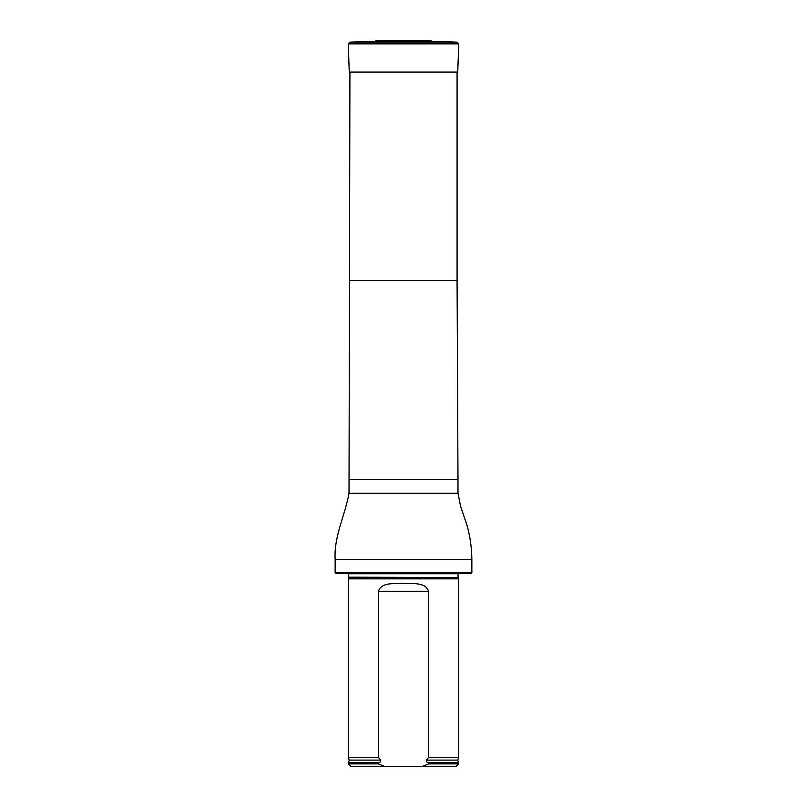 <?xml version="1.0" encoding="UTF-8"?>
<svg xmlns="http://www.w3.org/2000/svg" width="807" height="807" viewBox="0 0 807 807"><rect width="100%" height="100%" fill="white"/><g stroke="black" fill="none" stroke-linecap="round" stroke-linejoin="round"><path stroke-width="1.21" d="M335.147 572.788L471.853 572.788L471.298 573.343L335.702 573.343L335.147 572.788L335.147 559.533C333.745 536.433 345.093 515.471 349.017 493.248L349.925 72.065M348.856 577.63L458.144 577.63L458.719 578.861L348.281 578.861L348.876 573.343M385.211 766.65L378.362 763.886L348.281 763.886L351.045 766.65L455.955 766.65L458.719 763.886L458.719 762.786L428.638 762.786L428.638 763.886L458.719 763.886M428.638 763.886L421.789 766.65M348.281 763.886L348.281 762.786L378.997 762.554C380.47 762.171 381.005 761.364 380.601 760.113L378.362 757.259L378.362 591.289C381.862 581.635 394.794 584.076 403.48 583.31C412.195 584.076 425.138 581.635 428.638 591.289L428.638 757.259L426.399 760.113C425.995 761.354 426.53 762.171 428.003 762.554L428.638 762.786M378.362 763.886L378.362 762.786M378.362 757.259L348.281 757.259L348.281 578.861M426.399 760.113L457.74 760.113L458.719 757.259L428.638 757.259M458.719 757.259L458.719 578.861M422.606 40.39L383.567 40.35L376.385 40.602L375.124 41.258L431.876 41.258L457.135 42.146L458.729 43.86L348.271 43.86L349.249 72.065L457.751 72.065L458.729 43.86M349.925 280.604L457.075 280.604L457.075 72.065M349.017 479.449L457.983 479.449L457.075 280.604M349.017 493.248L457.983 493.248L457.983 479.449M335.147 559.533L471.853 559.533C471.752 548.034 470.168 536.746 467.102 525.66L460.494 505.918L457.983 493.248M458.144 577.63L348.957 577.156M458.043 577.156L458.043 573.757L348.957 573.757M378.997 762.554L348.281 762.786M457.74 760.113L458.437 762.554L428.003 762.554M380.601 760.113L349.26 760.113L348.563 762.554M428.638 591.289L378.362 591.289M376.385 40.602L430.615 40.602L431.876 41.258M375.124 41.258L349.865 42.146L457.135 42.146M471.853 572.788L471.853 559.533M349.26 760.113L348.281 757.259M383.567 40.35L384.394 40.39M423.241 40.35L383.759 40.35M423.433 40.35L430.615 40.602M349.865 42.146L348.271 43.86"/></g></svg>
